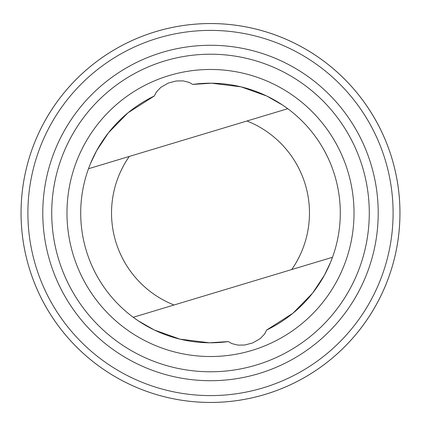 <?xml version="1.0" encoding="UTF-8"?>
<svg xmlns="http://www.w3.org/2000/svg" width="421" height="421" viewBox="0 0 421 421"><rect width="100%" height="100%" fill="white"/><g stroke="black" fill="none" stroke-linecap="round" stroke-linejoin="round"><path stroke-width="0.63" d="M58.866 326.575A189.455 189.455 0 0 1 187.955 24.886A189.455 189.455 0 0 1 384.683 287.527A189.455 189.455 0 0 1 58.866 326.575M154.339 95.983L128.016 112.781L108.439 132.81L96.567 150.823L90.399 163.78L88.489 168.732A129.794 129.794 0 0 0 228.319 341.563L231.776 343.578L237.997 345.125L244.759 345.01L252.584 342.973L260.141 338.668L264.599 334.032L266.661 330.011A129.794 129.794 0 0 0 192.681 84.432L189.224 82.416L183.003 80.869L176.241 80.985L168.416 83.021L160.859 87.326L156.401 91.962L154.339 95.983A129.794 129.794 0 0 0 90.399 163.78M266.661 330.011L292.984 313.213L312.561 293.184L324.433 275.171L330.601 262.215L332.511 257.263L291.721 269.551A98.972 98.972 0 0 0 246.969 120.99L88.489 168.732A129.794 129.794 0 0 0 133.241 317.292L138.299 320.855L154.312 330.001L179.951 339.147L209.469 342.789L228.319 341.563M291.721 269.551L133.241 317.292M58.877 326.57A189.439 189.439 0 0 0 384.668 287.522A189.439 189.439 0 0 0 187.955 24.902A189.439 189.439 0 0 0 58.877 326.57M64.35 322.47A182.603 182.603 0 0 0 378.379 284.828A182.603 182.603 0 0 0 188.771 31.691A182.603 182.603 0 0 0 64.35 322.47M76.264 313.545A167.716 167.716 0 0 0 364.691 278.976A167.716 167.716 0 0 0 190.539 46.473A167.716 167.716 0 0 0 76.264 313.545M83.416 308.188A158.785 158.785 0 0 0 356.482 275.46A158.785 158.785 0 0 0 191.602 55.34A158.785 158.785 0 0 0 83.416 308.188M95.625 299.042A143.524 143.524 0 0 0 342.452 269.456A143.524 143.524 0 0 0 193.418 70.491A143.524 143.524 0 0 0 95.625 299.042M246.969 120.99L287.759 108.702L282.702 105.139L266.688 95.993L241.049 86.847L211.531 83.205L192.681 84.432M129.279 156.444A98.972 98.972 0 0 0 174.031 305.004"/></g></svg>
